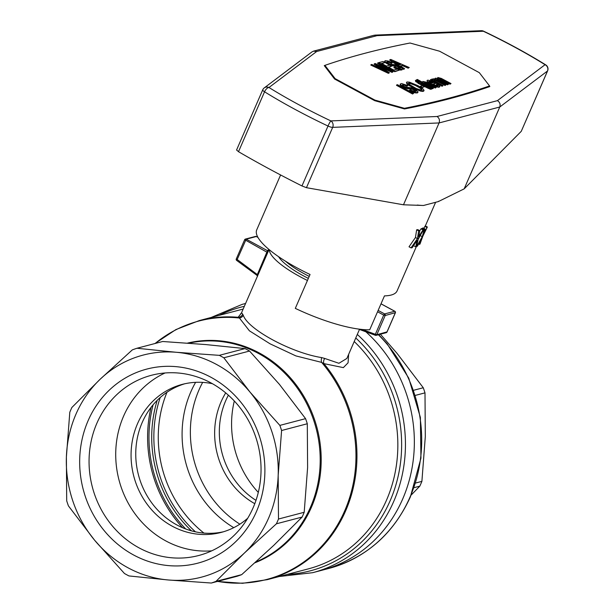 <?xml version="1.0" encoding="UTF-8"?>
<svg xmlns="http://www.w3.org/2000/svg" width="614" height="614" viewBox="0 0 614 614"><rect width="100%" height="100%" fill="white"/><g stroke="black" fill="none" stroke-linecap="round" stroke-linejoin="round"><path stroke-width="0.92" d="M280.598 174.967L256.721 229.874A76.527 19.809 23.5 0 0 310.047 274.481L295.303 308.374A76.527 19.809 23.5 0 0 369.72 329.787L384.456 295.887A76.527 19.809 23.5 0 0 391.11 295.058A76.527 19.809 23.5 0 0 397.089 290.906L416.346 246.621M419.799 230.718L418.71 236.705L423.015 229.92A78.922 20.423 -156.5 0 0 423.79 229.628L418.41 238.37L416.53 246.544A78.922 20.423 -156.5 0 1 415.739 246.851L417.106 240.389L412.124 247.741A78.922 20.423 -156.5 0 1 411.042 247.887L409.024 246.797L415.432 237.526L416.668 229.797A76.527 19.809 -156.5 0 0 417.789 229.636L419.799 230.718A78.922 20.423 -156.5 0 1 418.687 230.887L416.668 229.797M419.784 230.818L421.012 228.838A76.527 19.809 -156.5 0 0 421.772 228.538L423.79 229.628M415.739 246.851L413.729 245.769L413.844 245.255M423.913 228.393L424.896 226.389A76.527 19.809 -156.5 0 0 425.272 225.883L427.352 227.011A78.922 20.423 -156.5 0 1 426.96 227.502L424.896 226.389M418.234 239.222L420.214 235.569L422.248 236.666L424.328 229.39L422.309 228.301L422.186 228.761M426.96 227.502L423.33 234.648L425.049 229.014L423.031 227.917A76.527 19.809 -156.5 0 1 422.309 228.301M427.352 227.011L422.831 236.206L420.037 243.888A78.922 20.423 -156.5 0 1 419.631 244.41L421.726 238.339L417.482 246.084A78.922 20.423 -156.5 0 1 416.776 246.437L416.584 246.337M425.049 229.014A78.922 20.423 -156.5 0 1 424.328 229.39M416.776 246.437L422.248 236.666M419.631 244.41L418.71 243.911M423.015 229.92L421.012 228.838M411.042 247.887L417.436 238.608L415.432 237.526M417.436 238.608L418.687 230.887M419.968 234.786L419.162 234.348M417.228 205.053A78.922 20.423 23.5 0 0 423.491 205.483L438.319 201.592A78.922 20.423 23.5 0 0 438.596 201.215M489.488 86.106L489.826 86.551A2574.341 666.29 -156.5 0 1 404.526 108.947L374.701 100.673L334.569 79.006L324.269 65.614A2574.341 666.29 23.5 0 1 324.898 65.399M521.255 131.335L547.496 71.001A4.782 1.236 -156.5 0 0 547.611 70.856L521.255 131.335L464.169 188.859L438.319 201.592M547.611 70.856A4.782 4.782 0 0 0 545.754 64.884A4.782 2.279 121.9 0 0 545.071 64.708A4.782 4.574 -127 0 1 547.496 71.001L499.758 107.013L464.169 188.859M483.556 31.16A4.782 0.606 115.5 0 0 483.348 31.245A192.52 49.826 23.5 0 1 545.071 64.708L497.424 100.65C499.842 102.2 500.617 104.319 499.758 107.013L439.064 122.946L332.681 127.367A4.782 4.075 -92.4 0 0 330.885 120.912A4.782 0.568 -64.7 0 0 328.006 126.039A4.782 1.236 -156.5 0 0 332.681 127.367L306.455 187.684L403.482 204.792L439.064 122.946C439.954 120.244 439.279 118.095 437.053 116.499L330.885 120.912A192.52 49.826 23.5 0 1 268.963 87.503L316.671 51.507L377.042 35.658L483.348 31.245A4.782 4.075 87.6 0 0 481.307 30.7A4.782 4.782 0 0 1 483.556 31.16C506.136 41.921 526.866 53.165 545.754 64.884M423.491 205.483L403.482 204.792M236.628 150L238.508 151.696C258.026 163.078 279.178 174.499 301.965 185.942L306.455 187.684M238.508 151.696L264.55 91.801A4.782 2.256 -58.3 0 1 268.963 87.503A4.782 4.574 53 0 0 264.235 87.917A4.782 4.782 0 0 0 262.731 89.828A4.782 1.236 -156.5 0 0 264.55 91.801A197.309 51.069 23.5 0 0 328.006 126.039L301.965 185.942M262.853 89.69A4.782 4.574 53 0 1 264.235 87.917L312.035 51.86L313.508 51.146L316.671 51.507M313.508 51.146L374.087 35.244L377.042 35.658M334.906 79.191L335.144 78.646L374.87 100.09L374.632 100.635M324.606 66.059L324.906 65.368A2604.91 674.203 23.5 0 1 410.037 43.018L439.593 51.223L479.319 72.667L489.558 85.945L489.197 86.766M489.558 85.945A2604.91 674.203 -156.5 0 1 404.426 108.294L374.87 100.09M404.189 108.847L404.426 108.294M335.144 78.646L324.906 65.368M396.713 84.909L396.529 85.338L412.6 94.011L413.552 93.389L412.785 93.589L396.713 84.909L397.481 84.709L413.552 93.389M388.769 67.348L391.54 66.243L388.301 67.095L393.789 70.057L397.396 69.113L399.292 70.134L394.917 71.285L378.846 62.605L383.075 61.5L384.97 62.521L381.517 63.426L386.406 66.066L389.644 65.222L391.54 66.243M382.146 64.915L394.733 71.708L399.292 70.134M381.985 63.679L384.97 62.521M418.134 82.813L417.95 83.235L428.28 88.37L431.373 89.245L431.558 88.823L429.439 88.416L418.134 82.813L418.687 82.667L415.893 81.155L415.425 80.319L419.423 82.476L420.122 82.291L421.618 83.097L420.92 83.281L428.603 87.434L431.911 88.57L431.558 88.823M415.425 80.319L415.709 81.585L418.103 82.875M421.388 83.535L421.618 83.097M431.45 89.061L431.911 88.57M427.037 80.718L427.428 81.946L428.979 83.143L433.975 85.837L438.135 87.226L439.279 87.165L439.962 86.451L438.319 86.804L436.493 86.321L431.55 84.095L427.613 81.524L427.037 80.718L427.352 80.234L428.518 80.242L435.886 83.281L432.686 84.118L437.191 85.899L438.104 85.423L436.546 84.225L437.582 84.195L439.962 86.451M433.185 84.364L435.886 83.281M436.546 84.225L436.362 84.648L437.92 85.86L438.104 85.423M420.329 86.244L420.145 86.666L422.041 87.687L424.466 86.674L422.225 87.265L420.329 86.244L422.57 85.653L424.466 86.674M406.43 82.598L407.059 84.172L414.742 88.884L420.851 91.202L423.353 91.348L424.074 90.626L421.035 90.78L412.754 87.349L409.446 85.415L406.43 82.598L406.967 81.977L409.538 82.184L418.188 85.76L423.468 89.26L424.074 90.626M433.699 79.406L445.004 85.507L445.925 84.885L445.188 85.085L433.507 78.776L435.863 79.521L435.05 78.369L435.863 78.162L438.565 78.968L437.797 77.487L441.305 78.408L450.998 83.558L450.262 83.75L441.205 78.922L439.348 78.446L440.345 79.782L448.458 84.225L447.721 84.417L438.058 79.344L436.807 79.114L437.099 79.92L445.925 84.885M435.05 78.369L434.912 79.006M437.797 77.487L437.644 78.607M439.302 78.868L450.077 84.172L450.998 83.558M436.769 79.544L447.537 84.839L448.458 84.225M402.4 85.123L404.327 85.208L406.967 86.282L407.826 85.599L402.723 84.617L402.492 85.315L403.897 86.313L406.476 87.234L411.273 87.817L415.056 89.383L418.088 91.877L417.581 92.491L415.617 92.522L409.592 90.181L410.259 89.928L415.033 91.555L416.123 91.11L414.389 89.644L412.224 88.769L406.56 88.017L401.149 85.269L400.282 84.218L401.579 83.558L407.826 85.599M409.592 90.181L409.408 90.603L414.258 92.699L417.397 92.914L417.965 92.23M400.397 83.865L400.359 85.131L404.173 87.572L407.374 88.654L412.754 89.406L415.878 91.417M431.604 79.574L431.949 79.029L433.315 79.145L434.858 80.181L433.906 80.112L434.213 80.756L443.016 85.653L442.28 85.845L430.598 79.536L433.024 80.342L431.788 79.145M433.991 80.526L434.858 80.181M430.598 79.536L430.414 79.966L442.095 86.267L443.016 85.653M416.645 79.682L416.461 80.104L432.532 88.777L433.453 88.163L432.716 88.355L416.645 79.682L417.382 79.482L423.269 82.667L422.823 81.424L426.147 82.153L436.209 87.441L435.479 87.633L425.732 82.575L424.374 82.376L424.251 82.806L426.63 83.443L435.295 88.055L436.209 87.441M402.324 68.515L403.613 69.374L404.603 68.737L403.797 68.952L389.928 59.696L390.811 59.466L409.239 67.525L408.356 67.755L402.807 65.291L400.305 65.944L404.603 68.737M389.928 59.696L389.744 60.118L398.486 65.951M400.712 66.212L402.623 65.713L408.172 68.177L409.239 67.525M398.448 69.674L400.896 70.088L402.439 69.313L398.916 69.351L394.058 67.264L394.733 67.01L399.499 68.638L400.589 68.192L399.584 67.179L396.69 65.852L392.031 65.314L388.823 64.232L385.009 61.791L385.262 60.686L388.24 61.024L392.292 62.682L391.625 62.935L387.941 61.661L386.766 61.968L387.541 62.889L389.982 64.086L394.503 64.585L398.256 65.844L401.633 67.839L402.439 69.313M394.058 67.264L393.873 67.686L397.081 69.19M384.871 60.947L384.824 62.214L388.639 64.654L391.847 65.736L397.227 66.489L400.343 68.499M386.874 62.206L388.8 62.29L391.44 63.365L392.292 62.682M374.325 63.795L375.277 63.541L390.443 70.694L377.779 62.889L378.592 62.674L393.044 71.777L392.231 71.991L376.758 64.754L389.399 72.728L388.631 72.936L371.017 64.662L371.785 64.462L386.805 71.654L374.325 63.795L374.141 64.217L383.159 69.904M377.779 62.889L377.595 63.311L386.298 68.691M379.982 66.78L392.047 72.414L393.044 71.777M371.017 64.662L370.833 65.084L388.447 73.358L389.399 72.728M428.887 81.516L432.893 82.783M408.548 83.565L410.543 83.581L415.356 85.438L419.776 87.886L421.78 89.759M394.764 62.244L400.136 64.631M412.6 94.011L412.785 93.589M394.733 71.708L394.917 71.285M429.255 88.838L429.439 88.416M428.28 88.37L428.465 87.948M429.961 89.13L430.145 88.708M430.445 89.245L430.629 88.823M430.805 89.23L430.99 88.807M415.709 81.585L415.893 81.155M419.446 84.041L419.631 83.619M419.999 83.903L420.183 83.473M439.279 87.165L439.463 86.743M437.375 85.346L437.559 84.924M427.428 81.946L427.613 81.524M428.979 83.143L429.163 82.721M431.366 84.517L431.55 84.095M433.975 85.837L434.159 85.415M436.308 86.743L436.493 86.321M438.135 87.226L438.319 86.804M429.102 81.854L431.128 83.243L433.591 82.598L429.762 81.125L428.986 81.086L429.102 81.854M430.913 81.915L431.097 81.493M429.577 81.547L429.762 81.125M432.095 82.406L432.279 81.984M422.041 87.687L422.225 87.265M407.059 84.172L407.243 83.75M409.262 85.837L409.446 85.415M412.57 87.771L412.754 87.349M414.742 88.884L414.926 88.462M416.898 89.844L417.083 89.414M419.001 90.649L419.185 90.227M420.851 91.202L421.035 90.78M422.348 91.455L422.532 91.033M423.353 91.348L423.537 90.926M409.024 84.241L416.238 88.516L420.436 89.897L422.048 89.475L419.961 87.457L413.759 84.202L409.615 82.967L408.456 83.427L409.024 84.241M408.678 83.427L408.863 83.005M409.431 83.389L409.615 82.967M410.543 83.581L410.728 83.151M411.948 84.011L412.132 83.588M413.575 84.625L413.759 84.202M415.356 85.438L415.54 85.016M417.228 86.39L417.413 85.968M419.776 87.886L419.961 87.457M421.334 89.076L421.519 88.654M437.153 79.559L437.337 79.129M437.874 79.766L438.058 79.344M438.88 80.227L439.064 79.797M440.054 80.795L440.238 80.373M447.537 84.839L447.721 84.417M439.447 78.876L439.632 78.454M439.962 78.976L440.146 78.554M440.507 79.152L440.691 78.73M441.021 79.344L441.205 78.922M441.758 79.713L441.942 79.283M442.794 80.242L442.978 79.812M450.077 84.172L450.262 83.75M437.475 78.431L437.659 78.009M433.338 79.16L433.507 78.776M445.004 85.507L445.188 85.085M400.098 84.64L400.282 84.218M400.359 85.131L400.543 84.709M400.965 85.691L401.149 85.269M401.978 86.39L402.162 85.968M403.037 86.988L403.221 86.566M404.173 87.572L404.357 87.15M405.217 88.017L405.401 87.595M406.376 88.439L406.56 88.017M407.374 88.654L407.558 88.232M408.318 88.807L408.502 88.385M411.342 89.053L411.526 88.631M412.04 89.191L412.224 88.769M412.754 89.406L412.938 88.984M413.567 89.751L413.752 89.329M414.204 90.066L414.389 89.644M414.926 90.519L415.11 90.097M415.417 90.872L415.601 90.45M415.793 91.248L415.977 90.826M411.073 91.448L411.257 91.025M412.692 92.146L412.877 91.724M414.258 92.699L414.442 92.269M415.432 92.944L415.617 92.522M416.422 93.006L416.607 92.584M417.397 92.914L417.581 92.491M402.538 85.039L402.723 84.617M403.291 85.001L403.475 84.578M404.327 85.208L404.511 84.786M405.624 85.668L405.808 85.246M406.967 86.282L407.151 85.853M442.095 86.267L442.28 85.845M434.083 80.526L434.267 80.096M432.532 88.777L432.716 88.355M424.251 82.806L433.453 88.163M424.758 82.813L424.942 82.383M425.548 83.005L425.732 82.575M426.63 83.443L426.814 83.013M428.004 84.118L428.188 83.696M435.295 88.055L435.479 87.633M402.623 65.713L402.807 65.291M408.172 68.177L408.356 67.755M403.613 69.374L403.797 68.952M393.482 61.408L398.824 64.969L400.85 64.439L393.482 61.408M395.685 62.643L395.869 62.221M399.906 70.027L400.09 69.605M398.732 69.781L398.916 69.351M400.896 70.088L401.08 69.666M401.863 69.996L402.047 69.574M387.012 62.121L387.196 61.699M387.756 62.083L387.941 61.661M388.8 62.29L388.984 61.868M390.09 62.751L390.274 62.329M391.44 63.365L391.625 62.935M384.571 61.722L384.755 61.293M384.824 62.214L385.009 61.791M385.431 62.774L385.615 62.352M386.444 63.472L386.628 63.05M387.511 64.071L387.695 63.649M388.639 64.654L388.823 64.232M389.69 65.099L389.875 64.677M390.842 65.521L391.026 65.099M391.847 65.736L392.031 65.314M392.791 65.89L392.975 65.468M395.815 66.135L395.999 65.713M396.506 66.274L396.69 65.852M397.227 66.489L397.411 66.066M398.033 66.834L398.217 66.412M398.67 67.149L398.854 66.726M399.399 67.601L399.584 67.179M399.883 67.954L400.067 67.525M400.267 68.331L400.451 67.908M395.546 68.53L395.731 68.108M388.447 73.358L388.631 72.936M392.047 72.414L392.231 71.991M348.668 354.286L348.069 362.805L343.356 367.625L323.916 363.626A4.782 3.177 116.6 0 1 324.691 358.438L321.69 357.601A4.782 2.563 -85 0 0 321.613 362.383L295.894 355.913L270.06 343.817L249.407 330.816L239.414 318.006A4.782 4.229 164.2 0 0 243.29 315.274L242.645 314.145A4.782 4.659 -56 0 1 238.094 317.292L240.903 313.762M324.691 358.438L338.92 363.288L346.856 358.453M269.047 249.514L241.548 312.756L242.645 314.145M307.437 280.475A57.401 14.859 -156.5 0 1 269.723 251.87A57.401 14.859 -156.5 0 1 269.331 249.752M243.29 315.274C247.81 329.327 291.358 352.85 321.69 357.601M165.036 372.982A93.159 85.484 -104.7 0 0 115.716 454.966A93.159 85.484 -104.7 0 0 165.826 540.926A93.159 85.484 -104.7 0 0 211.723 550.827M245.017 348.599L219.305 355.345L176.279 352.282A114.795 105.339 75.3 0 0 100.228 379.176L71.876 407.481A123.168 113.022 75.3 0 0 69.796 412.263L66.389 457.008A114.795 105.339 75.3 0 1 100.228 379.176L132.294 349.903A123.168 113.022 75.3 0 1 136.968 348.253L162.672 341.499L205.705 344.561L245.017 348.599A123.168 113.022 75.3 0 1 249.545 351.039L279.416 384.356L305.572 418.648A123.168 113.022 75.3 0 1 307.299 423.752L307.606 467.53L304.199 512.276A123.168 113.022 75.3 0 1 302.119 517.057L276.407 523.803A123.168 113.022 75.3 0 0 278.487 519.03L278.18 475.251A114.795 105.339 75.3 0 1 244.341 553.084A114.795 105.339 75.3 0 1 168.29 579.977L211.323 583.031A123.168 113.022 75.3 0 0 215.99 581.381L244.341 553.084L276.407 523.803M304.199 512.276L278.487 519.03M302.119 517.057L273.767 545.355L241.701 574.635L215.99 581.381M241.701 574.635A123.168 113.022 75.3 0 1 237.027 576.285L211.323 583.031M307.299 423.752L281.596 430.506A123.168 113.022 75.3 0 0 279.861 425.395L249.99 392.077A114.795 105.339 75.3 0 1 278.18 475.251L281.596 430.506M305.572 418.648L279.861 425.395M249.545 351.039L223.834 357.785A123.168 113.022 75.3 0 0 219.305 355.345M68.423 505.89A123.168 113.022 75.3 0 1 66.696 500.778L66.389 457.008A114.795 105.339 75.3 0 0 94.579 540.182L124.45 573.499A123.168 113.022 75.3 0 0 128.978 575.94L168.29 579.977A114.795 105.339 75.3 0 1 94.579 540.182L68.423 505.89M136.968 348.253L176.279 352.282A114.795 105.339 75.3 0 1 249.99 392.077L223.834 357.785M402.677 499.029A138.71 127.282 75.3 0 1 321.529 570.36A138.71 127.282 -104.7 0 0 411.902 468.774A138.71 127.282 -104.7 0 0 365.898 331.813A138.71 127.282 75.3 0 1 402.677 499.029M210.932 377.257A100.335 92.062 75.3 0 1 225.86 549.921A100.335 92.062 75.3 0 1 80.066 471.214A100.335 92.062 75.3 0 1 210.932 377.257M308.343 278.388A48.729 12.61 -156.5 0 1 278.595 256.69M184.63 383.811A76.527 70.226 -104.7 0 0 135.871 449.509A76.527 70.226 -104.7 0 0 176.924 524.97A76.527 70.226 -104.7 0 0 223.473 531.77M247.711 518.239A76.527 70.226 75.3 0 1 221.14 532.43A76.527 70.226 75.3 0 1 172.235 526.198A76.527 70.226 75.3 0 1 131.266 449.433A76.527 70.226 75.3 0 1 182.274 384.379A76.527 70.226 75.3 0 1 212.39 383.696M210.924 382.883A93.159 85.484 75.3 0 1 260.796 476.334A93.159 85.484 75.3 0 1 198.698 555.509A93.159 85.484 75.3 0 1 139.163 547.926A93.159 85.484 75.3 0 1 89.299 454.483A93.159 85.484 75.3 0 1 151.389 375.3A93.159 85.484 75.3 0 1 210.924 382.883M191.468 530.849A120.482 110.551 75.3 0 1 157.207 400.336M151.021 407.412A124.366 114.12 -104.7 0 0 182.604 527.718M185.704 528.969A122.869 112.746 75.3 0 1 153.109 404.803M217.586 581.389A133.583 122.577 75.3 0 0 342.919 514.755A133.583 122.577 75.3 0 0 321.613 362.383L323.916 363.626A133.929 122.892 -104.7 0 1 267.336 579.647L308.213 568.909A133.929 122.892 75.3 0 0 395.063 472.964A133.929 122.892 75.3 0 0 354.217 341.522M243.136 309.103A133.929 122.892 75.3 0 0 240.197 309.832L199.32 320.569A133.929 122.892 -104.7 0 1 238.094 317.292L239.414 318.006A133.583 122.577 75.3 0 0 155.127 343.487M362.245 329.48L375.354 334.308A1.197 0.399 110.2 0 0 375.4 335.305L375.4 335.305A1.197 0.399 110.2 0 0 375.499 335.305A1.197 1.098 -104.7 0 0 376.819 334.722L385.17 315.519A1.197 1.098 -104.7 0 0 384.625 313.923L378.14 310.415M257.941 275.057L257.327 274.581L256.982 275.279L257.466 276.453M236.774 260.413L246.183 239.176L256.291 236.52L257.957 237.418M268.548 250.666A1.197 1.151 43 0 1 267.497 250.689L257.327 274.581L236.367 258.901M285.556 261.226A47.831 12.38 23.5 0 0 304.69 274.021A47.831 12.38 23.5 0 0 309.218 276.377M415.548 483.041L421.895 481.376A123.168 113.022 -104.7 0 1 419.815 486.158L411.15 495.091M414.005 487.685L419.815 486.158M415.31 395.401L424.995 392.86A123.168 113.022 -104.7 0 0 423.269 387.749L413.613 390.281M424.995 392.86L425.302 436.631L421.895 481.376M380.396 334.216L397.112 353.457L423.269 387.749M160.2 397.519A119.576 109.729 -104.7 0 0 195.459 531.831M166.977 392.254A114.795 105.339 -104.7 0 0 203.948 533.09M254.795 503.695A76.527 70.226 75.3 0 1 221.086 401.802A76.527 70.226 75.3 0 1 225.699 392.883M228.377 395.193A76.527 70.226 -104.7 0 0 225.775 400.566A76.527 70.226 -104.7 0 0 255.984 500.372M234.31 401.011A93.159 85.484 -104.7 0 0 258.302 492.39M202.658 382.384A102.837 94.364 -104.7 0 0 239.874 524.156M195.613 382.338A102.837 94.364 -104.7 0 0 233.757 527.656M437.053 116.499L497.424 100.65M410.643 88.999L410.827 88.577M395.109 66.082L395.293 65.66M378.715 334.661L387.104 343.756L408.755 378.14L420.375 417.405L420.943 458.151L410.405 496.833C393.474 533.888 366.297 557.75 328.881 568.434L312.618 572.701A138.71 127.282 -104.7 0 0 402.953 471.322A138.71 127.282 -104.7 0 0 357.302 334.438M245.562 303.539A138.71 127.282 -104.7 0 0 242.169 304.367L211.231 317.438M255.938 561.917A114.795 105.339 -104.7 0 0 314.69 423.384A114.795 105.339 -104.7 0 0 188.713 343.211M187.485 343.119A115.14 105.654 75.3 0 1 259.262 352.95A115.14 105.654 75.3 0 1 321.176 462.273A115.14 105.654 75.3 0 1 255.01 562.754M269.039 249.537A58.591 15.166 -156.5 0 0 267.497 250.689L246.183 239.176A1.197 1.098 -104.7 0 0 244.717 239.69L267.696 252.615M387.004 331.89L376.819 334.722L375.354 334.308L383.704 315.097L377.549 311.774M380.995 303.846L394.741 311.267L384.625 313.923L383.704 315.097L385.17 315.519L395.347 312.672M358.307 329.02L375.4 335.305A1.197 1.197 0 0 0 376.113 335.344L386.229 332.688A1.197 1.098 75.3 0 0 386.927 332.067L395.278 312.864A1.197 1.098 75.3 0 0 394.741 311.267L394.917 311.382M358.453 329.043L375.323 335.244M355.767 337.969A136.323 125.087 75.3 0 1 396.068 484.316A136.323 125.087 75.3 0 1 287.245 574.42M219.229 315.335A136.323 125.087 75.3 0 1 244.349 306.317M257.918 237.342L256.399 236.528A1.197 1.197 0 0 0 255.531 236.421A1.197 1.098 75.3 0 1 256.291 236.52L256.468 236.613M328.881 568.434A138.71 127.282 -104.7 0 0 410.029 497.094A138.71 127.282 -104.7 0 0 378.385 334.745M435.618 202.298L425.349 225.921M236.543 150.069L262.731 89.828M374.893 35.121L481.307 30.7M359.466 329.449L346.826 358.53M245.585 303.477L242.169 304.367M279.247 576.515L312.618 572.701M217.341 581.458L242.522 583.3L267.336 579.647M154.881 343.548L175.911 329.572L199.32 320.569M240.412 314.191L241.548 312.756M386.229 332.688A1.197 1.197 0 0 0 387.027 332.005L395.378 312.802A1.197 1.197 0 0 0 394.848 311.267L381.018 303.807M256.99 275.356L236.659 260.405A1.197 1.197 0 0 1 236.275 258.962L244.625 239.759A1.197 1.197 0 0 1 245.416 239.076L255.531 236.421"/></g></svg>
